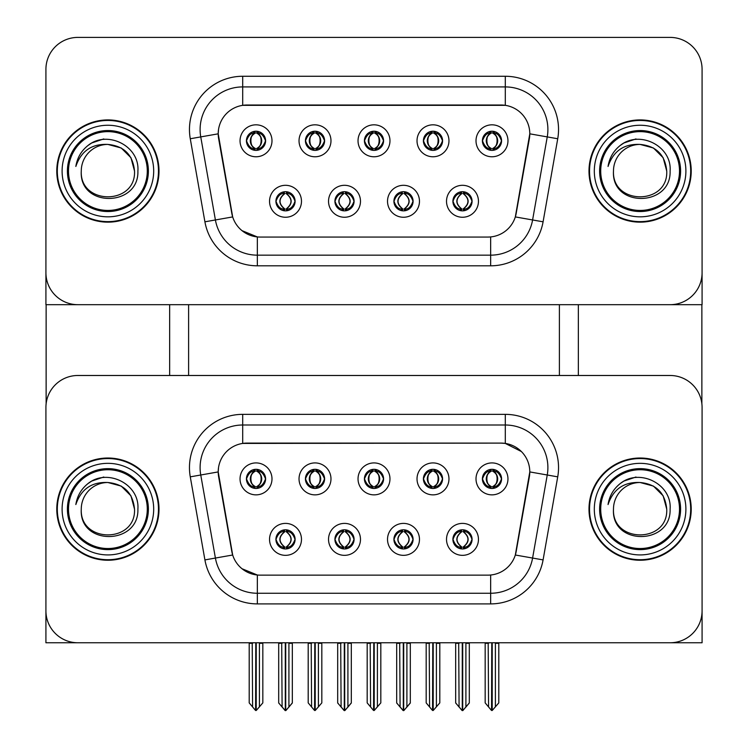 <?xml version="1.0" encoding="UTF-8"?>
<svg xmlns="http://www.w3.org/2000/svg" width="748" height="748" viewBox="0 0 748 748"><rect width="100%" height="100%" fill="white"/><g stroke="black" fill="none" stroke-linecap="round" stroke-linejoin="round"><path stroke-width="1.12" d="M364.416 478.888A9.584 9.584 0 0 0 374 488.472A9.584 9.584 0 0 0 383.584 478.888A9.584 9.584 0 0 0 374 469.305A9.584 9.584 0 0 0 364.416 478.888L364.51 478.888C366.492 484.236 368.979 486.817 371.971 486.63L371.317 488.089M358.03 478.888A15.97 15.97 0 0 0 374 494.858A15.97 15.97 0 0 0 389.97 478.888A15.97 15.97 0 0 0 374 462.919A15.97 15.97 0 0 0 358.03 478.888M393.916 539.373A9.584 9.584 0 0 0 403.499 548.957A9.584 9.584 0 0 0 413.083 539.373A9.584 9.584 0 0 0 403.499 529.79A9.584 9.584 0 0 0 393.916 539.373L394 539.373C395.814 544.535 398.31 547.115 401.47 547.115L402.602 547.115C396.262 541.954 396.262 536.793 402.602 531.632L401.47 531.632C398.366 531.566 395.87 534.147 394 539.373M387.52 539.373A15.97 15.97 0 0 0 403.499 555.343A15.97 15.97 0 0 0 419.469 539.373A15.97 15.97 0 0 0 403.499 523.394A15.97 15.97 0 0 0 387.52 539.373M423.405 478.888A9.584 9.584 0 0 0 432.989 488.472A9.584 9.584 0 0 0 442.573 478.888A9.584 9.584 0 0 0 432.989 469.305A9.584 9.584 0 0 0 423.405 478.888L423.499 478.888C425.481 484.236 427.968 486.817 430.96 486.63L430.315 488.089M417.019 478.888A15.97 15.97 0 0 0 432.989 494.858A15.97 15.97 0 0 0 448.968 478.888A15.97 15.97 0 0 0 432.989 462.919A15.97 15.97 0 0 0 417.019 478.888M482.404 478.888A9.584 9.584 0 0 0 491.988 488.472A9.584 9.584 0 0 0 501.571 478.888A9.584 9.584 0 0 0 491.988 469.305A9.584 9.584 0 0 0 482.404 478.888L482.488 478.888C484.48 484.236 486.967 486.817 489.959 486.63L489.304 488.089M476.009 478.888A15.97 15.97 0 0 0 491.988 494.858A15.97 15.97 0 0 0 507.957 478.888A15.97 15.97 0 0 0 491.988 462.919A15.97 15.97 0 0 0 476.009 478.888M305.427 478.888A9.584 9.584 0 0 0 315.011 488.472A9.584 9.584 0 0 0 324.595 478.888A9.584 9.584 0 0 0 315.011 469.305A9.584 9.584 0 0 0 305.427 478.888L305.511 478.888C307.493 484.236 309.99 486.817 312.982 486.63L312.327 488.089M299.032 478.888A15.97 15.97 0 0 0 315.011 494.858A15.97 15.97 0 0 0 330.981 478.888A15.97 15.97 0 0 0 315.011 462.919A15.97 15.97 0 0 0 299.032 478.888M246.429 478.888A9.584 9.584 0 0 0 256.012 488.472A9.584 9.584 0 0 0 265.596 478.888A9.584 9.584 0 0 0 256.012 469.305A9.584 9.584 0 0 0 246.429 478.888L246.522 478.888C248.504 484.236 250.991 486.817 253.983 486.63L253.338 488.089M240.043 478.888A15.97 15.97 0 0 0 256.012 494.858A15.97 15.97 0 0 0 271.991 478.888A15.97 15.97 0 0 0 256.012 462.919A15.97 15.97 0 0 0 240.043 478.888M275.928 539.373A9.584 9.584 0 0 0 285.512 548.957A9.584 9.584 0 0 0 295.095 539.373A9.584 9.584 0 0 0 285.512 529.79A9.584 9.584 0 0 0 275.928 539.373L276.012 539.373C277.835 544.535 280.322 547.115 283.483 547.115L284.623 547.115C278.284 541.954 278.284 536.793 284.623 531.632L283.483 531.632C280.378 531.566 277.891 534.147 276.012 539.373M269.542 539.373A15.97 15.97 0 0 0 285.512 555.343A15.97 15.97 0 0 0 301.481 539.373A15.97 15.97 0 0 0 285.512 523.394A15.97 15.97 0 0 0 269.542 539.373M334.917 539.373A9.584 9.584 0 0 0 344.501 548.957A9.584 9.584 0 0 0 354.084 539.373A9.584 9.584 0 0 0 344.501 529.79A9.584 9.584 0 0 0 334.917 539.373L335.011 539.373C336.824 544.535 339.312 547.115 342.481 547.115L343.613 547.115C337.273 541.954 337.273 536.793 343.613 531.632L342.481 531.632C339.368 531.566 336.881 534.147 335.011 539.373M328.531 539.373A15.97 15.97 0 0 0 344.501 555.343A15.97 15.97 0 0 0 360.48 539.373A15.97 15.97 0 0 0 344.501 523.394A15.97 15.97 0 0 0 328.531 539.373M452.905 539.373A9.584 9.584 0 0 0 462.488 548.957A9.584 9.584 0 0 0 472.072 539.373A9.584 9.584 0 0 0 462.488 529.79A9.584 9.584 0 0 0 452.905 539.373L452.998 539.373C454.812 544.535 457.299 547.115 460.459 547.115L461.6 547.115C455.261 541.954 455.261 536.793 461.6 531.632L460.459 531.632C457.355 531.566 454.868 534.147 452.998 539.373M446.519 539.373A15.97 15.97 0 0 0 462.488 555.343A15.97 15.97 0 0 0 478.458 539.373A15.97 15.97 0 0 0 462.488 523.394A15.97 15.97 0 0 0 446.519 539.373M218.21 471.857A28.751 28.751 0 0 0 218.65 476.85L231.796 551.388A28.751 28.751 0 0 0 260.108 575.147L487.892 575.147A28.751 28.751 0 0 0 516.204 551.388L529.35 476.85A28.751 28.751 0 0 0 501.038 443.106L246.962 443.106A28.751 28.751 0 0 0 218.21 471.857L218.528 467.603M45.918 407.436L45.918 642.766L702.082 642.766L702.082 407.436A31.949 31.949 0 0 0 670.133 375.487L77.867 375.487A31.949 31.949 0 0 0 45.918 407.436L45.918 610.826A31.949 31.949 0 0 0 77.867 642.766L670.133 642.766A31.949 31.949 0 0 0 702.082 610.826L702.082 407.436M559.392 304.679L559.392 375.487M188.608 304.679L188.608 375.487M364.416 140.802A9.584 9.584 0 0 0 374 150.385A9.584 9.584 0 0 0 383.584 140.802A9.584 9.584 0 0 0 374 131.218A9.584 9.584 0 0 0 364.416 140.802L364.51 140.802C366.398 135.584 368.886 133.004 371.971 133.06L371.317 131.592M358.03 140.802A15.97 15.97 0 0 0 374 156.771A15.97 15.97 0 0 0 389.97 140.802A15.97 15.97 0 0 0 374 124.823A15.97 15.97 0 0 0 358.03 140.802M393.916 201.277A9.584 9.584 0 0 0 403.499 210.861A9.584 9.584 0 0 0 413.083 201.277A9.584 9.584 0 0 0 403.499 191.694A9.584 9.584 0 0 0 393.916 201.277L394 201.277C395.814 206.439 398.31 209.019 401.47 209.029L402.602 209.029C396.262 203.858 396.262 198.697 402.602 193.536L401.47 193.536C398.366 193.47 395.87 196.051 394 201.277M387.52 201.277A15.97 15.97 0 0 0 403.499 217.257A15.97 15.97 0 0 0 419.469 201.277A15.97 15.97 0 0 0 403.499 185.308A15.97 15.97 0 0 0 387.52 201.277M423.405 140.802A9.584 9.584 0 0 0 432.989 150.385A9.584 9.584 0 0 0 442.573 140.802A9.584 9.584 0 0 0 432.989 131.218A9.584 9.584 0 0 0 423.405 140.802L423.499 140.802C425.388 135.584 427.875 133.004 430.96 133.06L430.315 131.592M417.019 140.802A15.97 15.97 0 0 0 432.989 156.771A15.97 15.97 0 0 0 448.968 140.802A15.97 15.97 0 0 0 432.989 124.823A15.97 15.97 0 0 0 417.019 140.802M482.404 140.802A9.584 9.584 0 0 0 491.988 150.385A9.584 9.584 0 0 0 501.571 140.802A9.584 9.584 0 0 0 491.988 131.218A9.584 9.584 0 0 0 482.404 140.802L482.488 140.802C484.386 135.584 486.873 133.004 489.959 133.06L489.304 131.592M476.009 140.802A15.97 15.97 0 0 0 491.988 156.771A15.97 15.97 0 0 0 507.957 140.802A15.97 15.97 0 0 0 491.988 124.823A15.97 15.97 0 0 0 476.009 140.802M305.427 140.802A9.584 9.584 0 0 0 315.011 150.385A9.584 9.584 0 0 0 324.595 140.802A9.584 9.584 0 0 0 315.011 131.218A9.584 9.584 0 0 0 305.427 140.802L305.511 140.802C307.4 135.584 309.896 133.004 312.982 133.06L312.327 131.592M299.032 140.802A15.97 15.97 0 0 0 315.011 156.771A15.97 15.97 0 0 0 330.981 140.802A15.97 15.97 0 0 0 315.011 124.823A15.97 15.97 0 0 0 299.032 140.802M246.429 140.802A9.584 9.584 0 0 0 256.012 150.385A9.584 9.584 0 0 0 265.596 140.802A9.584 9.584 0 0 0 256.012 131.218A9.584 9.584 0 0 0 246.429 140.802L246.522 140.802C248.411 135.584 250.898 133.004 253.983 133.06L253.338 131.592M240.043 140.802A15.97 15.97 0 0 0 256.012 156.771A15.97 15.97 0 0 0 271.991 140.802A15.97 15.97 0 0 0 256.012 124.823A15.97 15.97 0 0 0 240.043 140.802M275.928 201.277A9.584 9.584 0 0 0 285.512 210.861A9.584 9.584 0 0 0 295.095 201.277A9.584 9.584 0 0 0 285.512 191.694A9.584 9.584 0 0 0 275.928 201.277L276.012 201.277C277.835 206.439 280.322 209.019 283.483 209.029L284.623 209.029C278.284 203.858 278.284 198.697 284.623 193.536L283.483 193.536C280.378 193.47 277.891 196.051 276.012 201.277M269.542 201.277A15.97 15.97 0 0 0 285.512 217.257A15.97 15.97 0 0 0 301.481 201.277A15.97 15.97 0 0 0 285.512 185.308A15.97 15.97 0 0 0 269.542 201.277M334.917 201.277A9.584 9.584 0 0 0 344.501 210.861A9.584 9.584 0 0 0 354.084 201.277A9.584 9.584 0 0 0 344.501 191.694A9.584 9.584 0 0 0 334.917 201.277L335.011 201.277C336.824 206.439 339.312 209.019 342.481 209.029L343.613 209.029C337.273 203.858 337.273 198.697 343.613 193.536L342.481 193.536C339.368 193.47 336.881 196.051 335.011 201.277M328.531 201.277A15.97 15.97 0 0 0 344.501 217.257A15.97 15.97 0 0 0 360.48 201.277A15.97 15.97 0 0 0 344.501 185.308A15.97 15.97 0 0 0 328.531 201.277M452.905 201.277A9.584 9.584 0 0 0 462.488 210.861A9.584 9.584 0 0 0 472.072 201.277A9.584 9.584 0 0 0 462.488 191.694A9.584 9.584 0 0 0 452.905 201.277L452.998 201.277C454.812 206.439 457.299 209.019 460.459 209.029L461.6 209.029C455.261 203.858 455.261 198.697 461.6 193.536L460.459 193.536C457.355 193.47 454.868 196.051 452.998 201.277M446.519 201.277A15.97 15.97 0 0 0 462.488 217.257A15.97 15.97 0 0 0 478.458 201.277A15.97 15.97 0 0 0 462.488 185.308A15.97 15.97 0 0 0 446.519 201.277M218.21 133.77A28.751 28.751 0 0 0 218.65 138.763L231.796 213.302A28.751 28.751 0 0 0 260.108 237.06L487.892 237.06A28.751 28.751 0 0 0 516.204 213.302L529.35 138.763A28.751 28.751 0 0 0 501.038 105.019L246.962 105.019A28.751 28.751 0 0 0 218.21 133.77L218.528 129.507M45.918 69.349L45.918 304.679L702.082 304.679L702.082 69.349A31.949 31.949 0 0 0 670.133 37.4L77.867 37.4A31.949 31.949 0 0 0 45.918 69.349L45.918 272.73A31.949 31.949 0 0 0 77.867 304.679L670.133 304.679A31.949 31.949 0 0 0 702.082 272.73L702.082 69.349M56.783 509.126A51.116 51.116 0 0 0 107.89 560.243A51.116 51.116 0 0 0 159.006 509.126A51.116 51.116 0 0 0 107.89 458.019A51.116 51.116 0 0 0 56.783 509.126M588.994 509.126A51.116 51.116 0 0 0 640.11 560.243A51.116 51.116 0 0 0 691.217 509.126A51.116 51.116 0 0 0 640.11 458.019A51.116 51.116 0 0 0 588.994 509.126M242.707 414.355L505.293 414.355A53.239 53.239 0 0 1 557.728 476.85L543.085 559.906A53.239 53.239 0 0 1 490.651 603.898L257.349 603.898A53.239 53.239 0 0 1 204.915 559.906L190.273 476.85A53.239 53.239 0 0 1 242.707 414.355L242.707 425.004L505.293 425.004A42.599 42.599 0 0 1 547.246 474.999L532.595 558.055A42.599 42.599 0 0 1 490.651 593.258L257.349 593.258A42.599 42.599 0 0 1 215.405 558.055L200.754 474.999A42.599 42.599 0 0 1 242.707 425.004L242.707 443.424L501.038 443.106L505.293 443.424L521.365 451.53M487.892 575.147L260.108 575.147M257.349 603.898L257.349 575.016L242.006 568.732M557.728 476.85L529.79 471.923L515.325 555.007L543.085 559.906M204.915 559.906L232.675 555.007L218.21 471.923L200.754 474.999A42.599 42.599 0 0 1 200.109 467.603M516.204 551.388L516.036 552.295M231.964 552.295L231.796 551.388M670.133 375.487L77.867 375.487M56.783 171.04A51.116 51.116 0 0 0 107.89 222.156A51.116 51.116 0 0 0 159.006 171.04A51.116 51.116 0 0 0 107.89 119.923A51.116 51.116 0 0 0 56.783 171.04M588.994 171.04A51.116 51.116 0 0 0 640.11 222.156A51.116 51.116 0 0 0 691.217 171.04A51.116 51.116 0 0 0 640.11 119.923A51.116 51.116 0 0 0 588.994 171.04M242.707 105.337L505.293 105.337L505.293 86.918A42.599 42.599 0 0 1 547.246 136.903L532.595 219.968A42.599 42.599 0 0 1 490.651 255.161L257.349 255.161A42.599 42.599 0 0 1 215.405 219.968L200.754 136.903A42.599 42.599 0 0 1 242.707 86.918L505.293 86.918L242.707 86.918L242.707 105.337M487.892 237.06L260.108 237.06M257.349 265.811A53.239 53.239 0 0 1 204.915 221.81L190.273 138.754A53.239 53.239 0 0 1 242.707 76.268L505.293 76.268A53.239 53.239 0 0 1 557.728 138.754L543.085 221.81A53.239 53.239 0 0 1 490.651 265.811L257.349 265.811L257.349 236.929L242.006 230.646M557.728 138.754L529.79 133.827L515.325 216.92L543.085 221.81M204.915 221.81L232.675 216.92L218.21 133.827L200.754 136.903A42.599 42.599 0 0 1 200.109 129.507M516.204 213.302L516.036 214.209M231.964 214.209L231.796 213.302M670.133 37.4L77.867 37.4M464.134 548.817L463.377 547.115L464.517 547.115C467.622 547.181 470.109 544.6 471.988 539.355C470.155 534.203 467.668 531.632 464.517 531.632L465.163 530.173M464.134 529.93L463.377 531.632L464.517 531.632M460.843 529.93L461.909 531.632C455.41 536.793 455.41 541.954 461.909 547.115L461.114 548.854M461.6 531.632L461.114 529.883M463.377 531.632L463.863 529.883L463.377 531.632C469.716 536.793 469.716 541.954 463.377 547.115L463.863 548.854L463.059 547.115C469.566 541.954 469.566 536.793 463.068 531.632C469.8 536.793 469.8 541.954 463.059 547.115L463.377 547.115M458.692 642.766L459.085 706.954L462.049 710.497L462.928 710.497L469.305 702.886L469.305 643.299L465.901 643.299L465.901 707.056L469.305 702.998L469.305 643.411M462.703 642.766L462.703 710.6L465.901 707.056M466.294 642.766L465.901 643.299M469.305 642.766L469.305 643.299M459.085 643.299L455.672 643.299L455.672 642.766L455.672 702.998L462.273 710.6L462.273 642.766M455.672 702.886L459.085 707.056M488.182 642.766L488.575 706.954L491.548 710.497L491.773 642.766M492.203 642.766L492.203 710.497L498.804 702.886L498.804 643.299L495.391 643.299L495.784 642.766M488.575 643.299L485.171 643.299L485.171 702.886L488.575 706.954M495.391 706.954L495.391 643.299M498.804 642.766L498.804 643.299M490.333 488.332L491.09 486.63L489.959 486.63M490.333 469.445L491.09 471.147L489.959 471.147C486.873 471.09 484.386 473.671 482.488 478.888M501.571 478.888L501.478 478.888C499.636 473.736 497.149 471.156 494.017 471.147L492.876 471.147C495.924 472.773 497.532 475.354 497.71 478.888C497.532 482.423 495.924 485.003 492.876 486.63L494.017 486.63L494.662 488.089M501.478 478.888C499.561 484.143 497.074 486.724 494.017 486.63M491.09 486.63L491.408 486.63C488.285 485.003 486.63 482.423 486.452 478.888C486.63 475.354 488.285 472.773 491.408 471.147L490.613 469.407L491.417 471.147C485.461 471.352 485.274 485.639 491.417 486.63L490.613 488.369L491.09 486.63C488.051 485.003 486.443 482.423 486.256 478.888C486.443 475.354 488.051 472.773 491.09 471.147M492.567 471.147L492.567 471.147C498.505 471.352 498.692 485.639 492.558 486.63L493.353 488.369L492.567 486.63C495.69 485.003 497.336 482.423 497.523 478.888C497.336 475.354 495.69 472.773 492.567 471.147L493.362 469.407L492.558 471.147M405.145 548.817L404.388 547.115L405.519 547.115C408.632 547.181 411.12 544.6 412.99 539.355C411.166 534.203 408.679 531.632 405.519 531.632L406.173 530.173M405.145 529.93L404.388 531.632L405.519 531.632M402.92 547.115L402.125 548.854L402.929 547.115C396.188 541.954 396.188 536.793 402.929 531.632L402.125 529.883L402.929 531.632C396.412 536.793 396.412 541.954 402.92 547.115M402.602 531.632L401.844 529.93M404.388 531.632L404.874 529.883L404.388 531.632C410.727 536.793 410.727 541.954 404.388 547.115L404.874 548.854L404.06 547.115C410.577 541.954 410.577 536.793 404.07 531.632C410.802 536.793 410.802 541.954 404.06 547.115L404.388 547.115M399.694 642.766L400.087 706.954L403.06 710.497L403.929 710.497L410.315 702.886L410.315 643.299L406.903 643.299L406.903 707.056L410.315 702.998L410.315 643.411M403.705 642.766L403.705 710.6L406.903 707.056M407.295 642.766L406.903 643.299M410.315 642.766L410.315 643.299M400.087 643.299L396.683 643.299L396.683 642.766L396.683 702.998L403.284 710.6L403.284 642.766M396.683 702.886L400.087 707.056M346.156 548.817L345.398 547.115L346.53 547.115C349.634 547.181 352.13 544.6 354 539.355C352.168 534.203 349.681 531.632 346.53 531.632L347.184 530.173M346.156 529.93L345.398 531.632L346.53 531.632M343.93 547.115L343.126 548.854L343.94 547.115C337.198 541.954 337.198 536.793 343.94 531.632L343.126 529.883L343.94 531.632C337.423 536.793 337.423 541.954 343.93 547.115M343.613 531.632L342.855 529.93M345.398 531.632L345.875 529.883L345.398 531.632C351.738 536.793 351.738 541.954 345.398 547.115L345.875 548.854L345.071 547.115C351.588 541.954 351.588 536.793 345.08 531.632C351.812 536.793 351.812 541.954 345.071 547.115L345.398 547.115M340.705 642.766L341.097 706.954L344.071 710.497L344.94 710.497L351.317 702.886L351.317 643.299L347.914 643.299L347.914 707.056L351.317 702.998L351.317 643.411M344.716 642.766L344.716 710.6L347.914 707.056M348.306 642.766L347.914 643.299M351.317 642.766L351.317 643.299M341.097 643.299L337.685 643.299L337.685 642.766L337.685 702.998L344.295 710.6L344.295 642.766M337.685 702.886L341.097 707.056M287.157 548.817L286.4 547.115L287.541 547.115C290.645 547.181 293.132 544.6 295.002 539.355C293.179 534.203 290.692 531.632 287.541 531.632L288.186 530.173M287.157 529.93L286.4 531.632L287.541 531.632M284.932 547.115L284.137 548.854L284.941 547.115C278.2 541.954 278.2 536.793 284.941 531.632L284.137 529.883L284.941 531.632C278.434 536.793 278.434 541.954 284.932 547.115M284.623 531.632L283.866 529.93M286.4 531.632C292.739 536.793 292.739 541.954 286.4 547.115L286.091 547.115C292.59 541.954 292.59 536.793 286.091 531.632L286.886 529.883M286.4 547.115L286.886 548.854M281.706 642.766L282.099 706.954L285.072 710.497L285.951 710.497L292.328 702.886L292.328 643.299L288.915 643.299L288.915 707.056L292.328 702.998L292.328 643.411M285.727 642.766L285.727 710.6L288.915 707.056M289.317 642.766L288.915 643.299M292.328 642.766L292.328 643.299M282.099 643.299L278.695 643.299L278.695 642.766L278.695 702.998L285.297 710.6L285.297 642.766M278.695 702.886L282.099 707.056M429.193 642.766L429.586 706.954L432.559 710.497L432.783 642.766M433.204 642.766L433.204 710.497L439.805 702.886L439.805 643.299L436.402 643.299L436.795 642.766M429.586 643.299L426.182 643.299L426.182 702.886L429.586 706.954M436.402 706.954L436.402 643.299M439.805 642.766L439.805 643.299M431.344 488.332L432.101 486.63L430.96 486.63M431.344 469.445L432.101 471.147L430.96 471.147C427.875 471.09 425.388 473.671 423.499 478.888M442.573 478.888L442.489 478.888C440.637 473.736 438.15 471.156 435.018 471.147L433.887 471.147C436.926 472.773 438.543 475.354 438.721 478.888C438.543 482.423 436.926 485.003 433.887 486.63L435.018 486.63L435.673 488.089M442.489 478.888C440.572 484.143 438.076 486.724 435.018 486.63M432.101 471.147C429.053 472.773 427.445 475.354 427.267 478.888C427.445 482.423 429.053 485.003 432.101 486.63L432.409 486.63C429.296 485.003 427.641 482.423 427.454 478.888C427.641 475.354 429.296 472.773 432.409 471.147L431.615 469.407M432.101 486.63L431.615 488.369M433.569 471.147L433.569 471.147C439.515 471.352 439.702 485.639 433.56 486.63L434.364 488.369L433.569 486.63C436.692 485.003 438.347 482.423 438.534 478.888C438.347 475.354 436.692 472.773 433.569 471.147L434.373 469.407L433.56 471.147M370.195 642.766L370.597 706.954L373.561 710.497L373.785 642.766M374.215 642.766L374.215 710.497L380.816 702.886L380.816 643.299L377.403 643.299L377.805 642.766M370.597 643.299L367.184 643.299L367.184 702.886L370.597 706.954M377.403 706.954L377.403 643.299M380.816 642.766L380.816 643.299M372.345 488.332L373.102 486.63L371.971 486.63M372.345 469.445L373.102 471.147L371.971 471.147C368.886 471.09 366.398 473.671 364.51 478.888M383.584 478.888L383.5 478.888C381.648 473.736 379.161 471.156 376.029 471.147L374.898 471.147C377.936 472.773 379.545 475.354 379.722 478.888C379.545 482.423 377.936 485.003 374.898 486.63L376.029 486.63L376.683 488.089M383.5 478.888C381.574 484.143 379.086 486.724 376.029 486.63M373.102 486.63L373.42 486.63C370.297 485.003 368.642 482.423 368.465 478.888C368.642 475.354 370.297 472.773 373.42 471.147C367.483 471.352 367.287 485.639 373.43 486.63L373.102 486.63C370.064 485.003 368.455 482.423 368.278 478.888C368.455 475.354 370.064 472.773 373.102 471.147L373.102 471.147M374.58 471.147L374.58 471.147C380.517 471.352 380.713 485.639 374.57 486.63L375.365 488.369L374.58 486.63C377.703 485.003 379.358 482.423 379.535 478.888C379.358 475.354 377.703 472.773 374.58 471.147L375.374 469.407L374.57 471.147M311.205 642.766L311.598 706.954L314.571 710.497L314.796 642.766M315.217 642.766L315.217 710.497L321.818 702.886L321.818 643.299L318.414 643.299L318.807 642.766M311.598 643.299L308.195 643.299L308.195 702.886L311.598 706.954M318.414 706.954L318.414 643.299M321.818 642.766L321.818 643.299M313.356 488.332L314.113 486.63L312.982 486.63M313.356 469.445L314.113 471.147L312.982 471.147C309.896 471.09 307.4 473.671 305.511 478.888M324.595 478.888L324.501 478.888C322.659 473.736 320.163 471.156 317.04 471.147L315.899 471.147C318.947 472.773 320.555 475.354 320.733 478.888C320.555 482.423 318.947 485.003 315.899 486.63L317.04 486.63L317.685 488.089M324.501 478.888C322.584 484.143 320.097 486.724 317.04 486.63M314.113 486.63L314.431 486.63C311.308 485.003 309.653 482.423 309.466 478.888C309.653 475.354 311.308 472.773 314.431 471.147C308.485 471.352 308.298 485.639 314.441 486.63L314.113 486.63C311.075 485.003 309.457 482.423 309.279 478.888C309.457 475.354 311.075 472.773 314.113 471.147L314.113 471.147M316.385 488.369L315.591 486.63C318.704 485.003 320.359 482.423 320.546 478.888C320.359 475.354 318.704 472.773 315.591 471.147L316.385 469.407M252.216 642.766L252.609 706.954L255.582 710.497L255.797 642.766M256.227 642.766L256.227 710.497L262.829 702.886L262.829 643.299L259.425 643.299L259.818 642.766M252.609 643.299L249.196 643.299L249.196 702.886L252.609 706.954M259.425 706.954L259.425 643.299M262.829 642.766L262.829 643.299M254.367 488.332L255.124 486.63L253.983 486.63M254.367 469.445L255.124 471.147L253.983 471.147C250.898 471.09 248.411 473.671 246.522 478.888M265.596 478.888L265.512 478.888C263.661 473.736 261.174 471.156 258.041 471.147L256.91 471.147C259.949 472.773 261.557 475.354 261.744 478.888C261.557 482.423 259.949 485.003 256.91 486.63L258.041 486.63L258.696 488.089M265.512 478.888C263.586 484.143 261.099 486.724 258.041 486.63M255.124 486.63L255.433 486.63C252.31 485.003 250.664 482.423 250.477 478.888C250.664 475.354 252.31 472.773 255.433 471.147C249.495 471.352 249.308 485.639 255.442 486.63L255.124 486.63C252.076 485.003 250.468 482.423 250.29 478.888C250.468 475.354 252.076 472.773 255.124 471.147L255.124 471.147M256.592 471.147L257.387 469.407L256.583 471.147C262.539 471.352 262.726 485.639 256.583 486.63L257.387 488.369L256.592 486.63C259.715 485.003 261.37 482.423 261.548 478.888C261.37 475.354 259.715 472.773 256.592 471.147M464.134 210.721L463.377 209.029L464.517 209.029C467.622 209.094 470.109 206.504 471.988 201.268C470.155 196.116 467.668 193.536 464.517 193.536L465.163 192.077M464.134 191.843L463.377 193.536L464.517 193.536M463.377 209.029L463.863 210.768L463.059 209.029C469.566 203.858 469.566 198.697 463.068 193.536L463.863 191.797L463.068 193.536C469.8 198.697 469.8 203.858 463.059 209.029L463.377 209.029C469.716 203.858 469.716 198.697 463.377 193.536M460.843 191.843L461.909 193.536C455.41 198.697 455.41 203.858 461.909 209.029L461.114 210.768M461.6 193.536L461.114 191.797M501.571 140.802L501.478 140.802C499.636 135.64 497.149 133.06 494.017 133.06L492.876 133.06C495.924 134.687 497.532 137.267 497.71 140.802C497.532 144.327 495.924 146.907 492.876 148.534L494.017 148.534L494.662 150.002M490.333 131.358L491.09 133.06L489.959 133.06M492.567 133.06L492.567 133.06C498.505 133.256 498.692 147.543 492.558 148.534L493.353 150.283L492.567 148.534C495.69 146.907 497.336 144.327 497.523 140.802C497.336 137.267 495.69 134.687 492.567 133.06L493.362 131.311L492.558 133.06M501.478 140.802C499.561 146.056 497.074 148.637 494.017 148.534M491.09 133.06L491.09 133.06C488.051 134.687 486.443 137.267 486.256 140.802C486.443 144.327 488.051 146.907 491.09 148.534L489.959 148.534C486.967 148.73 484.48 146.15 482.488 140.802M491.09 148.534L491.408 148.534C488.285 146.907 486.63 144.327 486.452 140.802C486.63 137.267 488.285 134.687 491.408 133.06L490.613 131.311L491.417 133.06C485.461 133.256 485.274 147.543 491.417 148.534L490.333 150.236M46.133 304.679L46.133 403.752M169.656 304.679L169.656 375.487M578.344 304.679L578.344 375.487M701.867 304.679L701.867 403.752M405.145 210.721L404.388 209.029L405.519 209.029C408.632 209.094 411.12 206.504 412.99 201.268C411.166 196.116 408.679 193.536 405.519 193.536L406.173 192.077M405.145 191.843L404.388 193.536L405.519 193.536M404.388 209.029L404.874 210.768L404.06 209.029C410.577 203.858 410.577 198.697 404.07 193.536L404.874 191.797L404.07 193.536C410.802 198.697 410.802 203.858 404.06 209.029L404.388 209.029C410.727 203.858 410.727 198.697 404.388 193.536M402.92 209.029L402.125 210.768L402.929 209.029C396.188 203.858 396.188 198.697 402.929 193.536C396.412 198.697 396.412 203.858 402.92 209.029M402.602 193.536L401.844 191.843M346.156 210.721L345.398 209.029L346.53 209.029C349.634 209.094 352.13 206.504 354 201.268C352.168 196.116 349.681 193.536 346.53 193.536L347.184 192.077M346.156 191.843L345.398 193.536L346.53 193.536M345.398 209.029L345.875 210.768L345.071 209.029C351.588 203.858 351.588 198.697 345.08 193.536L345.875 191.797L345.08 193.536C351.812 198.697 351.812 203.858 345.071 209.029L345.398 209.029C351.738 203.858 351.738 198.697 345.398 193.536M343.93 209.029L343.126 210.768L343.94 209.029C337.198 203.858 337.198 198.697 343.94 193.536C337.423 198.697 337.423 203.858 343.93 209.029M343.613 193.536L342.855 191.843M287.157 210.721L286.4 209.029L287.541 209.029C290.645 209.094 293.132 206.504 295.002 201.268C293.179 196.116 290.692 193.536 287.541 193.536L288.186 192.077M287.157 191.843L286.4 193.536L287.541 193.536M286.4 193.536L286.4 193.536C292.739 198.697 292.739 203.858 286.4 209.029L286.886 210.768M286.4 209.029L286.091 209.029C292.59 203.858 292.59 198.697 286.091 193.536L286.886 191.797M284.932 209.029L284.137 210.768L284.941 209.029C278.2 203.858 278.2 198.697 284.941 193.536C278.434 198.697 278.434 203.858 284.932 209.029M284.623 193.536L283.866 191.843M442.573 140.802L442.489 140.802C440.637 135.64 438.15 133.06 435.018 133.06L433.887 133.06C436.926 134.687 438.543 137.267 438.721 140.802C438.543 144.327 436.926 146.907 433.887 148.534L435.018 148.534L435.673 150.002M431.344 131.358L432.101 133.06L430.96 133.06M433.569 133.06L433.569 133.06C439.515 133.256 439.702 147.543 433.56 148.534L434.364 150.283L433.569 148.534C436.692 146.907 438.347 144.327 438.534 140.802C438.347 137.267 436.692 134.687 433.569 133.06L434.373 131.311L433.56 133.06M442.489 140.802C440.572 146.056 438.076 148.637 435.018 148.534M432.101 133.06L432.101 133.06C429.053 134.687 427.445 137.267 427.267 140.802C427.445 144.327 429.053 146.907 432.101 148.534L430.96 148.534C427.968 148.73 425.481 146.15 423.499 140.802M431.344 150.236L432.409 148.534C429.296 146.907 427.641 144.327 427.454 140.802C427.641 137.267 429.296 134.687 432.409 133.06L431.615 131.311M432.101 148.534L431.615 150.283M383.584 140.802L383.5 140.802C381.648 135.64 379.161 133.06 376.029 133.06L374.898 133.06C377.936 134.687 379.545 137.267 379.722 140.802C379.545 144.327 377.936 146.907 374.898 148.534L376.029 148.534L376.683 150.002M372.345 131.358L373.102 133.06L371.971 133.06M374.58 133.06L374.58 133.06C380.517 133.256 380.713 147.543 374.57 148.534L375.365 150.283L374.58 148.534C377.703 146.907 379.358 144.327 379.535 140.802C379.358 137.267 377.703 134.687 374.58 133.06L375.374 131.311L374.57 133.06M383.5 140.802C381.574 146.056 379.086 148.637 376.029 148.534M373.102 133.06L373.102 133.06C370.064 134.687 368.455 137.267 368.278 140.802C368.455 144.327 370.064 146.907 373.102 148.534L371.971 148.534C368.979 148.73 366.492 146.15 364.51 140.802M373.102 148.534L373.42 148.534C370.297 146.907 368.642 144.327 368.465 140.802C368.642 137.267 370.297 134.687 373.42 133.06C367.483 133.256 367.287 147.543 373.43 148.534L372.345 150.236M324.595 140.802L324.501 140.802C322.659 135.64 320.163 133.06 317.04 133.06L315.899 133.06C318.947 134.687 320.555 137.267 320.733 140.802C320.555 144.327 318.947 146.907 315.899 148.534L317.04 148.534L317.685 150.002M313.356 131.358L314.113 133.06L312.982 133.06M316.385 150.283L315.591 148.534C318.704 146.907 320.359 144.327 320.546 140.802C320.359 137.267 318.704 134.687 315.591 133.06L316.385 131.311M324.501 140.802C322.584 146.056 320.097 148.637 317.04 148.534M314.113 133.06L314.113 133.06C311.075 134.687 309.457 137.267 309.279 140.802C309.457 144.327 311.075 146.907 314.113 148.534L312.982 148.534C309.99 148.73 307.493 146.15 305.511 140.802M314.113 148.534L314.431 148.534C311.308 146.907 309.653 144.327 309.466 140.802C309.653 137.267 311.308 134.687 314.431 133.06C308.485 133.256 308.298 147.543 314.441 148.534L313.356 150.236M265.596 140.802L265.512 140.802C263.661 135.64 261.174 133.06 258.041 133.06L256.91 133.06C259.949 134.687 261.557 137.267 261.744 140.802C261.557 144.327 259.949 146.907 256.91 148.534L258.041 148.534L258.696 150.002M254.367 131.358L255.124 133.06L253.983 133.06M256.592 133.06L257.387 131.311L256.583 133.06C262.539 133.256 262.726 147.543 256.583 148.534L257.387 150.283L256.592 148.534C259.715 146.907 261.37 144.327 261.548 140.802C261.37 137.267 259.715 134.687 256.592 133.06M265.512 140.802C263.586 146.056 261.099 148.637 258.041 148.534M255.124 133.06L255.124 133.06C252.076 134.687 250.468 137.267 250.29 140.802C250.468 144.327 252.076 146.907 255.124 148.534L253.983 148.534C250.991 148.73 248.504 146.15 246.522 140.802M255.124 148.534L255.433 148.534C252.31 146.907 250.664 144.327 250.477 140.802C250.664 137.267 252.31 134.687 255.433 133.06C249.495 133.256 249.308 147.543 255.442 148.534L254.367 150.236M147.291 509.126A39.401 39.401 0 0 1 107.89 548.527A39.401 39.401 0 0 1 68.498 509.126A39.401 39.401 0 0 1 107.89 469.735A39.401 39.401 0 0 1 147.291 509.126M57.316 509.126A50.584 50.584 0 0 1 107.89 458.552A50.584 50.584 0 0 1 158.473 509.126A50.584 50.584 0 0 1 107.89 559.71A50.584 50.584 0 0 1 57.316 509.126M107.89 482.507C91.78 481.74 81.093 489.089 75.838 504.554C77.184 495.961 81.252 488.958 88.03 483.554C107.245 467.855 139.867 484.068 137.894 509.126C139.128 545.255 78.914 546.096 81.27 509.126C79.643 543.469 136.145 543.469 134.518 509.126C136.145 543.469 79.643 543.469 81.27 509.126C79.643 543.469 136.145 543.469 134.518 509.126C136.145 543.469 79.643 543.469 81.27 509.126C79.643 543.469 136.145 543.469 134.518 509.126C136.145 543.469 79.643 543.469 81.27 509.126A26.619 26.619 0 0 1 107.89 482.507L121.204 486.078L130.947 495.821L134.518 509.126L130.947 495.821L121.204 486.078L107.89 482.507L121.204 486.078L130.947 495.821L134.518 509.126L130.947 495.821L121.204 486.078L107.89 482.507C124.065 484.087 132.938 492.96 134.518 509.126M88.002 483.573L91.705 481.086L103.766 477.009M147.291 171.04A39.401 39.401 0 0 1 107.89 210.44A39.401 39.401 0 0 1 68.498 171.04A39.401 39.401 0 0 1 107.89 131.639A39.401 39.401 0 0 1 147.291 171.04M57.316 171.04A50.584 50.584 0 0 1 107.89 120.456A50.584 50.584 0 0 1 158.473 171.04A50.584 50.584 0 0 1 107.89 221.623A50.584 50.584 0 0 1 57.316 171.04M107.89 144.42C91.78 143.653 81.093 151.002 75.838 166.458C77.184 157.865 81.252 150.862 88.03 145.458C107.245 129.759 139.867 145.982 137.894 171.04C139.128 207.168 78.914 208.009 81.27 171.04C79.643 205.382 136.145 205.382 134.518 171.04C136.145 205.382 79.643 205.382 81.27 171.04C79.643 205.382 136.145 205.382 134.518 171.04C136.145 205.382 79.643 205.382 81.27 171.04C79.643 205.382 136.145 205.382 134.518 171.04C136.145 205.382 79.643 205.382 81.27 171.04A26.619 26.619 0 0 1 107.89 144.42L121.204 147.982L130.947 157.725L134.518 171.04L130.947 157.725L121.204 147.982L107.89 144.42L121.204 147.982L130.947 157.725L134.518 171.04L130.947 157.725L121.204 147.982L107.89 144.42C124.065 145.991 132.938 154.864 134.518 171.04M88.002 145.486L91.705 142.99L103.766 138.922M679.502 509.126A39.401 39.401 0 0 1 640.11 548.527A39.401 39.401 0 0 1 600.709 509.126A39.401 39.401 0 0 1 640.11 469.735A39.401 39.401 0 0 1 679.502 509.126M589.527 509.126A50.584 50.584 0 0 1 640.11 458.552A50.584 50.584 0 0 1 690.685 509.126A50.584 50.584 0 0 1 640.11 559.71A50.584 50.584 0 0 1 589.527 509.126M640.11 482.507C623.991 481.74 613.304 489.089 608.049 504.554C609.405 495.961 613.463 488.958 620.242 483.554C639.456 467.855 672.078 484.068 670.105 509.126C671.339 545.255 611.125 546.096 613.482 509.126C611.855 543.469 668.357 543.469 666.73 509.126C668.357 543.469 611.855 543.469 613.482 509.126C611.855 543.469 668.357 543.469 666.73 509.126C668.357 543.469 611.855 543.469 613.482 509.126C611.855 543.469 668.357 543.469 666.73 509.126L663.158 495.821L653.415 486.078L640.11 482.507L653.415 486.078L663.158 495.821L666.73 509.126L663.158 495.821L653.415 486.078L640.11 482.507L653.415 486.078L663.158 495.821L666.73 509.126C665.15 492.96 656.277 484.087 640.11 482.507A26.619 26.619 0 0 0 613.482 509.126M620.214 483.573L623.916 481.086L635.978 477.009M679.502 171.04A39.401 39.401 0 0 1 640.11 210.44A39.401 39.401 0 0 1 600.709 171.04A39.401 39.401 0 0 1 640.11 131.639A39.401 39.401 0 0 1 679.502 171.04M589.527 171.04A50.584 50.584 0 0 1 640.11 120.456A50.584 50.584 0 0 1 690.685 171.04A50.584 50.584 0 0 1 640.11 221.623A50.584 50.584 0 0 1 589.527 171.04M640.11 144.42C623.991 143.653 613.304 151.002 608.049 166.458C609.405 157.865 613.463 150.862 620.242 145.458C639.456 129.759 672.078 145.982 670.105 171.04C671.339 207.168 611.125 208.009 613.482 171.04C611.855 205.382 668.357 205.382 666.73 171.04C668.357 205.382 611.855 205.382 613.482 171.04C611.855 205.382 668.357 205.382 666.73 171.04C668.357 205.382 611.855 205.382 613.482 171.04C611.855 205.382 668.357 205.382 666.73 171.04L663.158 157.725L653.415 147.982L640.11 144.42L653.415 147.982L663.158 157.725L666.73 171.04L663.158 157.725L653.415 147.982L640.11 144.42L653.415 147.982L663.158 157.725L666.73 171.04C665.15 154.864 656.277 145.991 640.11 144.42A26.619 26.619 0 0 0 613.482 171.04M620.214 145.486L623.916 142.99L635.978 138.922M505.293 414.355L505.293 443.424M490.651 575.016L490.651 603.898M190.273 476.85L200.754 474.999M505.293 76.268L505.293 86.918M490.651 236.929L490.651 265.811M190.273 138.754L200.754 136.903M242.707 76.268L242.707 86.918M460.459 547.115L459.814 548.574M460.843 548.817L461.6 547.115M460.459 531.632L459.814 530.173M464.517 547.115L465.163 548.574M489.959 471.147L489.304 469.688M494.017 471.147L494.662 469.688M493.633 469.445L492.876 471.147M493.633 488.332L492.876 486.63M401.47 547.115L400.816 548.574M401.844 548.817L402.602 547.115M401.47 531.632L400.816 530.173M405.519 547.115L406.173 548.574M342.481 547.115L341.827 548.574M342.855 548.817L343.613 547.115M342.481 531.632L341.827 530.173M346.53 547.115L347.184 548.574M283.483 547.115L282.838 548.574M283.866 548.817L284.623 547.115M283.483 531.632L282.838 530.173M287.541 547.115L288.186 548.574M430.96 471.147L430.315 469.688M435.018 471.147L435.673 469.688M434.644 469.445L433.887 471.147M434.644 488.332L433.887 486.63M371.971 471.147L371.317 469.688M376.029 471.147L376.683 469.688M375.655 469.445L374.898 471.147M375.655 488.332L374.898 486.63M372.626 488.369L373.42 486.63L372.635 488.369M372.626 469.407L373.42 471.147L372.635 469.398M312.982 471.147L312.327 469.688M317.04 471.147L317.685 469.688M316.656 469.445L315.899 471.147M316.656 488.332L315.899 486.63M313.627 488.369L314.431 486.63L313.636 488.369M313.627 469.407L314.431 471.147L313.636 469.398M253.983 471.147L253.338 469.688M258.041 471.147L258.696 469.688M257.667 469.445L256.91 471.147M257.667 488.332L256.91 486.63M254.638 488.369L255.433 486.63L254.647 488.369M254.638 469.407L255.433 471.147L254.647 469.398M464.517 209.029L465.163 210.487M460.459 193.536L459.814 192.077M460.459 209.029L459.814 210.487M460.843 210.721L461.6 209.029M494.017 133.06L494.662 131.592M493.633 131.358L492.876 133.06M493.633 150.236L492.876 148.534M489.959 148.534L489.304 150.002M405.519 209.029L406.173 210.487M401.47 193.536L400.816 192.077M401.47 209.029L400.816 210.487M401.844 210.721L402.602 209.029M346.53 209.029L347.184 210.487M342.481 193.536L341.827 192.077M342.481 209.029L341.827 210.487M342.855 210.721L343.613 209.029M287.541 209.029L288.186 210.487M283.483 193.536L282.838 192.077M283.483 209.029L282.838 210.487M283.866 210.721L284.623 209.029M435.018 133.06L435.673 131.592M434.644 131.358L433.887 133.06M434.644 150.236L433.887 148.534M430.96 148.534L430.315 150.002M376.029 133.06L376.683 131.592M375.655 131.358L374.898 133.06M372.626 131.311L373.42 133.06L372.635 131.311M375.655 150.236L374.898 148.534M371.971 148.534L371.317 150.002M372.626 150.283L373.42 148.534L372.635 150.283M317.04 133.06L317.685 131.592M316.656 131.358L315.899 133.06M313.627 131.311L314.431 133.06L313.636 131.311M316.656 150.236L315.899 148.534M312.982 148.534L312.327 150.002M313.627 150.283L314.431 148.534L313.636 150.283M258.041 133.06L258.696 131.592M257.667 131.358L256.91 133.06M254.638 131.311L255.433 133.06L254.647 131.311M257.667 150.236L256.91 148.534M253.983 148.534L253.338 150.002M254.638 150.283L255.433 148.534L254.647 150.283M148.385 509.126A40.495 40.495 0 0 1 107.89 549.621A40.495 40.495 0 0 1 67.404 509.126A40.495 40.495 0 0 1 107.89 468.641A40.495 40.495 0 0 1 148.385 509.126M62.103 509.126A45.787 45.787 0 0 1 107.89 463.339A45.787 45.787 0 0 1 153.686 509.126A45.787 45.787 0 0 1 107.89 554.923A45.787 45.787 0 0 1 62.103 509.126M148.385 171.04A40.495 40.495 0 0 1 107.89 211.534A40.495 40.495 0 0 1 67.404 171.04A40.495 40.495 0 0 1 107.89 130.545A40.495 40.495 0 0 1 148.385 171.04M62.103 171.04A45.787 45.787 0 0 1 107.89 125.253A45.787 45.787 0 0 1 153.686 171.04A45.787 45.787 0 0 1 107.89 216.827A45.787 45.787 0 0 1 62.103 171.04M680.596 509.126A40.495 40.495 0 0 1 640.11 549.621A40.495 40.495 0 0 1 599.615 509.126A40.495 40.495 0 0 1 640.11 468.641A40.495 40.495 0 0 1 680.596 509.126M594.314 509.126A45.787 45.787 0 0 1 640.11 463.339A45.787 45.787 0 0 1 685.897 509.126A45.787 45.787 0 0 1 640.11 554.923A45.787 45.787 0 0 1 594.314 509.126M680.596 171.04A40.495 40.495 0 0 1 640.11 211.534A40.495 40.495 0 0 1 599.615 171.04A40.495 40.495 0 0 1 640.11 130.545A40.495 40.495 0 0 1 680.596 171.04M594.314 171.04A45.787 45.787 0 0 1 640.11 125.253A45.787 45.787 0 0 1 685.897 171.04A45.787 45.787 0 0 1 640.11 216.827A45.787 45.787 0 0 1 594.314 171.04M461.123 548.854L461.918 547.115C455.186 541.954 455.186 536.793 461.918 531.632L461.123 529.883M286.877 529.883L286.082 531.632C292.814 536.793 292.814 541.954 286.082 547.115L286.877 548.854M431.624 488.369L432.419 486.63C426.285 485.639 426.472 471.352 432.419 471.147L431.624 469.398M316.376 469.398L315.581 471.147C321.528 471.352 321.715 485.639 315.581 486.63L316.376 488.369M461.123 210.768L461.918 209.029C455.186 203.858 455.186 198.697 461.918 193.536L461.123 191.797M286.877 210.768L286.082 209.029C292.814 203.858 292.814 198.697 286.082 193.536L286.877 191.797M431.624 131.311L432.419 133.06C426.472 133.256 426.285 147.543 432.419 148.534L431.624 150.283M316.376 131.311L315.581 133.06C321.528 133.256 321.715 147.543 315.581 148.534L316.376 150.283"/></g></svg>
